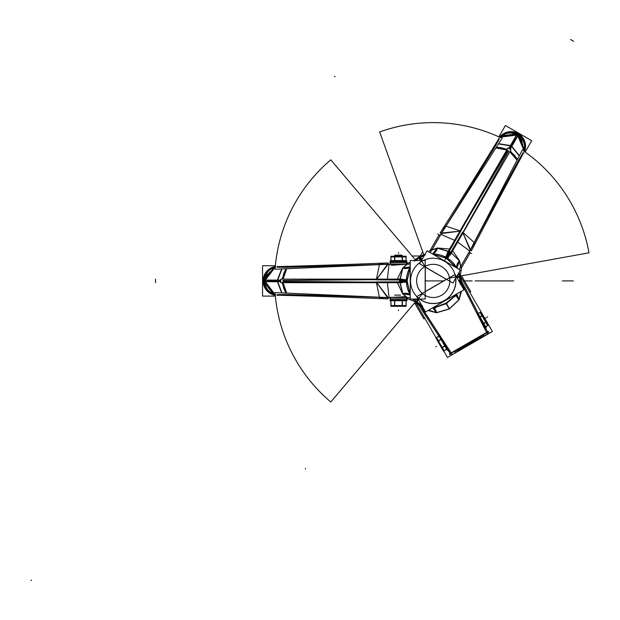 <?xml version="1.0" encoding="UTF-8"?>
<svg xmlns="http://www.w3.org/2000/svg" width="620" height="620" viewBox="0 0 620 620"><rect width="100%" height="100%" fill="white"/><g stroke="black" fill="none" stroke-linecap="round" stroke-linejoin="round"><path stroke-width="0.93" d="M389.926 300.685L407.084 300.685M406.736 300.716L406.751 298.964L406.751 300.708L390.251 300.716L390.274 298.933L406.751 298.933L406.348 300.716M390.251 300.041L406.751 300.041M405.294 256.331L391.716 256.331M398.094 256.316L398.032 256.928L398.094 256.316L398.032 256.928L406.069 256.928L403.008 256.564M398.087 261.113L398.032 260.547L406.069 260.547L398.032 260.547L398.087 261.113L398.032 260.547L406.069 260.547L406.046 256.928L398.032 256.928L406.069 256.928L406.046 260.524M402.202 261.237L402.202 256.238L406.123 256.238L406.123 261.237M406.046 260.563L404.163 261.144L402.271 260.563L404.163 261.144L406.046 260.563L406.046 256.928L404.163 256.331L402.271 256.913L402.271 260.563L402.271 256.913L402.271 260.563L404.163 261.144L406.046 260.563L406.046 256.928L404.163 256.331L406.046 256.913L404.163 256.331L402.271 256.913L402.271 260.563L404.163 261.144L406.046 260.563L406.046 256.951M394.584 261.237L394.584 256.238L402.427 256.238L402.427 261.237M402.271 260.563L402.271 256.913L404.163 256.331L402.271 256.913L398.505 256.331L394.731 256.913L394.731 260.563L394.731 256.913L392.847 256.331L390.964 256.913L390.964 260.524M394.808 260.586L397.621 261.113L394.808 260.586M402.271 256.913L398.505 256.331L402.271 256.913L398.505 256.331L394.731 256.913L392.847 256.331L390.964 256.913L390.964 260.547L398.978 260.547L398.916 261.113M390.964 256.951L390.964 260.547L392.847 261.144L394.731 260.563L394.731 256.913L398.505 256.331L394.731 256.913L392.847 256.331L390.964 256.913L390.964 260.547L398.978 260.547L390.941 260.547L392.847 261.144L394.731 260.563L394.731 256.913L392.847 256.331L390.964 256.913L398.978 256.928L398.916 256.316L398.978 256.928L390.941 256.928L398.978 256.928L398.916 256.316M390.887 261.237L390.887 256.238L394.808 256.238L394.808 261.237M487.8 324.586L481.012 312.821M484.212 318.339L483.646 318.587L484.212 318.339L483.646 318.587L487.669 325.554L486.452 322.718M485.661 326.686L487.661 325.531L487.235 323.601L487.669 325.523L487.235 323.601L487.669 325.523L485.661 326.686L487.661 325.531L483.646 318.587L487.669 325.554L485.661 326.686L487.638 325.547M483.739 323.353L486.336 321.858L488.296 325.252L485.7 326.748M483.778 323.423L485.786 322.26L484.406 318.703L485.786 322.26L483.778 323.423L485.786 322.26L487.235 323.601L485.786 322.26L487.235 323.601L485.786 322.26L483.778 323.423L485.786 322.26L484.406 318.703L482.011 315.727L480.004 316.89L482.011 315.727L481.577 313.805L480.128 312.464L478.121 313.627M479.927 316.758L482.523 315.262L486.444 322.051L483.848 323.547M478.082 313.557L480.678 312.062L482.639 315.456L480.043 316.952M484.623 319.052L484.127 319.416L480.105 312.449L484.127 319.416L484.623 319.052L484.127 319.416L480.105 312.449M485.786 322.26L484.406 318.703L482.011 315.727L481.577 313.805L480.128 312.464L481.577 313.805L480.128 312.464L481.577 313.805L482.011 315.727L480.004 316.89M406.1 305.567L398.025 305.567L398.094 306.218L398.025 305.567L406.1 305.567L398.025 305.567L398.094 306.218M390.964 305.598L392.847 306.187L390.964 305.598L392.847 306.187L390.964 305.598L390.964 300.716L390.964 305.567L390.964 300.716L390.964 305.567L392.847 306.187L394.731 305.598L398.505 306.187L402.271 305.598L404.163 306.187L406.046 305.598L406.046 300.716L406.046 305.551M392.847 306.187L394.731 305.598L394.731 300.716L394.731 305.567L394.731 300.716L394.731 305.567L392.847 306.187L394.731 305.598L400.83 305.954M406.123 300.576L406.123 306.296L402.202 306.296L402.202 300.576M394.731 305.598L398.505 306.187L394.731 305.598L398.505 306.187L402.271 305.598L404.163 306.187L406.046 305.598L406.046 300.716L406.046 305.567L404.163 306.187L406.046 305.598L406.046 300.716M402.271 300.716L402.271 305.567L398.505 306.187L402.271 305.598L402.271 300.716L402.271 305.551M402.427 300.576L402.427 306.296L394.584 306.296L394.584 300.576M394.731 300.716L394.731 305.559M390.91 305.567L398.978 305.567L390.91 305.567L398.978 305.567L398.908 306.218M394.808 300.576L394.808 306.296L390.887 306.296L390.887 300.576M390.964 300.716L390.964 305.551M405.294 306.187L391.716 306.187M394.39 255.812L402.427 255.812M395.072 255.107L401.775 255.107M444.091 350.75L440.053 343.759L439.526 344.147L440.053 343.759L444.091 350.75L440.053 343.759L439.526 344.147M436.488 337.66L436.93 339.582L436.488 337.66L436.93 339.582L436.488 337.66L436.93 339.582L438.379 340.923L439.758 344.48L442.145 347.456L442.587 349.378L444.029 350.719M436.93 339.582L438.379 340.923L436.93 339.582L438.379 340.923L441.099 346.355M446.671 349.285L443.471 351.129L441.51 347.735L444.711 345.882M446.632 349.215L444.06 350.703M444.749 345.952L442.176 347.44M444.827 346.084L441.618 347.928L437.697 341.139L440.905 339.287M440.983 339.419L438.402 340.907M436.488 337.59L440.525 344.588L436.488 337.59L440.525 344.588L439.929 344.852M441.014 339.489L437.813 341.333L435.852 337.939L439.053 336.094M439.092 336.156L436.519 337.644M443.153 350.362L436.356 338.597M407.084 261.144L389.926 261.144M390.274 261.113L406.751 261.113L406.736 262.896L406.751 261.121L406.751 262.865L390.251 262.896L390.662 261.113M390.251 261.121L390.251 262.896M406.751 261.787L390.251 261.787M275.35 296.089L262.554 296.089L262.554 265.74L275.35 265.74M274.846 266.623L263.12 280.914L274.846 295.205A14.578 14.578 0 0 1 274.846 266.615A14.578 14.578 0 0 0 274.846 295.213A14.578 14.578 0 0 1 271.413 267.762M415.408 259.865L330.793 159.828A158.596 158.596 0 0 0 275.203 267.375M415.408 301.963L330.793 402A158.596 158.596 0 0 1 275.203 294.454M407.014 298.825A348.742 12.168 180 0 0 406.805 298.825A348.742 12.168 180 0 1 407.014 298.825A348.742 12.168 180 0 0 406.805 298.825A348.742 12.168 180 0 1 407.014 298.825L406.906 297.538L410.239 297.995A10.416 10.408 -17.6 0 0 407.17 297.546L406.472 297.546L407.17 297.546L407.604 298.825L414.586 301.506L414.393 300.452L414.586 301.506L414.393 300.452L414.586 301.506L407.604 298.825L407.17 297.546L407.604 298.825L407.17 297.546L402.775 293.593L399.807 280.914L407.107 280.914L410.239 267.05L407.131 279.868L407.131 281.961L407.107 280.914L399.807 280.914L399.838 279.527L407.131 279.868L399.838 279.527L402.775 268.235A10.416 6.874 -147.7 0 0 410.239 266.833A10.416 6.874 32.3 0 1 402.775 268.235L407.17 264.283L406.472 264.283L406.48 262.896L406.472 264.283L406.488 262.896L406.488 264.267L407.17 264.283L407.604 263.004L410.239 262.671L407.604 263.004L407.17 264.283A10.416 10.408 -162.4 0 0 410.239 263.826A10.416 10.408 17.6 0 1 407.17 264.283L406.472 264.283L407.17 264.283A10.416 10.408 -162.4 0 0 410.239 263.826A10.416 10.408 17.6 0 1 407.17 264.283L407.604 263.004L407.17 264.283L406.472 264.283L406.488 262.896L406.488 264.267M387.733 298.879A348.564 12.168 -177.5 0 0 277.675 295.213A348.564 12.168 -177.5 0 1 387.733 298.879A348.564 12.168 -177.5 0 0 277.675 295.213A348.564 12.168 -177.5 0 1 387.733 298.879A348.564 12.168 -177.5 0 0 277.675 295.213M387.562 262.958A348.564 12.168 -2.5 0 1 277.675 266.615A348.564 12.168 -2.5 0 0 387.384 262.965M406.805 263.004L406.805 263.004A348.742 12.168 0 0 0 407.014 263.004A348.742 12.168 0 0 1 406.805 263.004L406.805 263.004A348.742 12.168 0 0 0 407.014 263.004A348.742 12.168 0 0 1 406.805 263.004A348.742 12.168 0 0 0 407.014 263.004L406.906 264.291L410.239 263.833M407.991 264.314L387.733 264.314L387.733 262.911L387.733 264.314L407.991 264.314M390.383 263.717L390.515 264.353L390.383 263.717L390.499 264.205L390.383 263.717L390.499 264.205L389.376 264.197L390.515 264.353L389.376 264.197L390.515 264.353L390.515 262.896L390.53 264.407L406.418 264.314L391.437 265.275M388.151 264.19L388.12 262.934M414.78 260.137L414.579 261.206M414.586 260.322L414.361 260.524A27.776 27.776 0 0 1 416.113 259.028M416.772 302.118L416.229 302.816L416.772 302.118A26.838 26.838 0 0 1 413.424 299.034A26.838 26.838 0 0 0 416.772 302.118L418.539 299.84M416.144 302.839A27.791 27.791 0 0 1 415.268 302.134A27.791 27.791 0 0 0 416.144 302.839A27.791 27.791 0 0 1 415.268 302.134L416.144 302.839A27.791 27.791 0 0 1 415.268 302.134M415.268 259.695A27.791 27.791 0 0 1 416.152 258.982A27.791 27.791 0 0 0 415.268 259.695A27.791 27.791 0 0 1 416.144 258.99L415.268 259.695A27.791 27.791 0 0 1 416.144 258.99M416.307 258.881A27.776 27.776 0 0 1 420.259 256.339A27.791 27.791 0 0 0 416.314 258.858A27.791 27.791 0 0 1 422.561 255.246A27.791 27.791 0 0 0 418.407 257.401L418.918 258.207L418.407 257.401A27.791 27.791 0 0 1 422.561 255.246L416.314 258.858A27.791 27.791 0 0 1 420.259 256.331L421.98 259.602M410.239 294.779A26.838 26.838 0 0 1 406.41 282.131A26.838 26.838 0 0 0 410.239 294.779L407.131 281.961L399.838 282.301L407.131 281.961L410.239 294.779A26.838 26.838 0 0 1 406.41 282.131A26.838 26.838 0 0 0 410.239 294.779L407.107 280.914L407.131 281.961L399.838 282.301L407.131 281.961L407.131 279.868L407.107 280.914L399.807 280.914L399.838 282.301L399.807 280.914L407.107 280.914L399.807 280.914L399.838 282.301L407.131 281.961M410.239 267.05A26.838 26.838 0 0 0 406.41 279.697A26.838 26.838 0 0 1 410.239 267.05A26.838 26.838 0 0 0 406.41 279.697A26.838 26.838 0 0 1 410.239 267.05L407.107 280.914M420.701 257.176A26.838 26.838 0 0 0 415.772 260.524A26.838 26.838 0 0 1 420.701 257.176L420.259 256.331L422.592 255.246A27.768 27.768 0 0 0 419.329 256.866A27.768 27.768 0 0 1 422.607 255.246A27.776 27.776 0 0 0 418.415 257.409M419.205 256.641L425.049 266.763L419.205 256.641M423.042 294.035A16.601 16.601 0 0 1 425.475 266.228M425.305 267.096L425.305 291.648M420.918 255.998L412.137 255.998M416.33 303.064L414.486 303.064M422.716 293.43L415.199 302.389M415.741 260.524A26.854 26.854 0 0 1 424.297 255.587A26.854 26.854 0 0 0 415.741 260.524A26.854 26.854 0 0 1 424.297 255.587A26.854 26.854 0 0 0 415.741 260.524M421.871 261.268A22.692 22.692 0 0 0 418.632 298.298A22.692 22.692 0 0 0 455.561 276.977A22.692 22.692 0 0 0 421.871 261.268A22.692 22.692 0 0 0 418.632 298.298A22.692 22.692 0 0 0 455.561 276.977A22.692 22.692 0 0 0 421.871 261.268A22.692 22.692 0 0 0 418.632 298.298A22.692 22.692 0 0 0 455.561 276.977A22.692 22.692 0 0 0 421.871 261.268A22.692 22.692 0 0 0 418.632 298.298A22.692 22.692 0 0 0 455.561 276.977A22.692 22.692 0 0 0 421.871 261.268A22.692 22.692 0 0 0 418.632 298.298A22.692 22.692 0 0 0 455.561 276.977A22.692 22.692 0 0 0 421.871 261.268M415.958 301.483A26.854 26.854 0 0 1 413.4 299.034A26.854 26.854 0 0 0 415.958 301.483A26.854 26.854 0 0 1 413.4 299.034A26.854 26.854 0 0 0 421.592 305.118A26.854 26.854 0 0 1 415.958 301.483A26.854 26.854 0 0 0 421.592 305.118A26.854 26.854 0 0 1 415.958 301.483M399.551 280.744L399.59 282.488L407.278 282.077L407.255 280.783L399.551 280.744M402.334 282.681L280.744 282.681L280.744 279.139L402.334 279.139M388.12 298.894L388.151 297.631L388.12 298.894L388.151 297.631L388.12 298.894L388.151 297.631L376.588 282.425L388.12 297.623L376.588 282.425L397.18 282.309L376.588 282.425L387.314 297.274M376.588 282.635L282.852 282.433L376.588 282.046L399.838 282.069L399.838 282.612M399.59 279.341L399.551 281.085L407.255 281.046L407.278 279.752L399.59 279.341M410.239 266.809L402.643 268.096L397.18 279.527L407.27 280.031L410.239 267.104M406.046 280.023L376.301 279.868L379.525 264.128L387.733 264.182M406.488 298.933L406.488 297.561L406.488 298.933L406.488 297.561L407.17 297.546L406.472 297.546L406.488 298.933L406.48 297.553L407.17 297.546L402.775 293.593A10.416 6.874 147.7 0 1 410.239 294.996A10.416 6.874 -32.3 0 0 402.775 293.593A10.416 6.874 147.7 0 1 410.239 294.996L402.643 293.733L397.18 282.301L282.852 281.387L283.046 280.434L376.588 279.403L388.12 264.205L376.588 279.403L397.18 279.519L376.588 279.403L387.314 264.554M399.807 280.914L402.775 268.235L399.838 279.527L407.131 279.868L399.838 279.527L399.807 280.914L402.775 268.235L407.17 264.283A10.416 10.408 -162.4 0 0 410.239 263.826M390.522 264.608L390.181 262.601M407.139 263.004L406.751 262.857M406.488 264.523L406.813 262.601M407.139 262.865L389.856 262.865M389.856 298.964L407.139 298.825M390.522 297.22L390.181 299.228M390.53 297.422L390.53 298.933L390.515 297.476L389.376 297.631L390.499 297.623L389.376 297.631L390.499 297.623L390.383 298.112L390.515 297.476L390.383 298.112M387.733 298.918L387.733 297.515L407.991 297.515L387.733 297.515L387.733 298.918M274.838 295.438L274.962 292.601L390.399 297.67M277.094 294.639L285.572 294.5L277.094 294.639L285.572 294.5L277.094 294.639L277.062 295.476L277.094 294.639L277.062 295.476L277.094 294.639L289.602 294.57L378.526 297.259M387.733 297.647L379.525 297.701L376.301 281.961L406.046 281.805M406.418 297.515L390.522 297.437L406.418 297.515L390.522 297.437L404.837 296.724M282.123 282.681L285.804 293.082M387.314 281.999L389.058 297.615M286.735 293.121L283.061 282.681L286.711 293.097M282.86 282.681L286.541 293.113A13.198 7.122 -88.9 0 1 282.867 282.681A13.198 7.122 91.1 0 0 286.548 293.113A13.198 7.122 -88.9 0 1 282.867 282.681A13.198 7.122 91.1 0 0 286.548 293.113A13.198 7.122 -88.9 0 1 282.867 282.681M277.094 280.93L281.674 292.896M283.022 282.681L286.68 293.121M281.798 292.904L277.225 281.333L280.744 281.364L277.225 281.333L281.798 292.904L277.225 281.333L280.744 281.364L277.225 281.333L281.798 292.904L277.225 281.333L264.825 281.464A13.191 12.849 83.9 0 0 274.327 294.182M264.771 281.069L274.885 294.337A13.717 13.717 0 0 1 274.885 267.483L264.771 280.759M277.419 280.93L281.953 292.911M264.864 281.062L274.885 294.298A13.191 12.849 -96.1 0 1 264.825 281.464L263.771 280.914L264.825 280.364L280.744 280.465L277.225 280.496L281.798 268.925L277.225 280.496L280.744 280.465M274.885 294.376L263.802 281.728L274.885 294.376L263.802 281.728L273.11 293.888M275.768 294.5A13.191 12.849 -96.1 0 1 264.825 281.464L263.771 280.914L264.825 280.364A13.191 12.849 -83.9 0 1 274.335 267.646M390.399 264.159L274.962 269.227L274.838 266.391M378.797 264.562L289.602 267.259L388.12 264.205L289.602 267.259L277.094 267.189L277.062 266.352L277.094 267.189L277.062 266.352L277.094 267.189L285.572 267.329L277.094 267.189M285.804 268.747L282.123 279.139M389.058 264.213L387.314 279.829M283.061 279.139L286.735 268.708L283.061 279.139L286.735 268.708L283.061 279.139L286.735 268.708L283.239 276.993M282.867 279.139A13.198 7.122 88.9 0 1 286.548 268.716A13.198 7.122 88.9 0 0 282.867 279.139A13.198 7.122 -91.1 0 1 286.548 268.716L282.86 279.139A13.198 7.122 -91.1 0 1 286.548 268.716A13.198 7.122 88.9 0 0 282.929 278.07M289.602 267.259L285.572 267.329L289.602 267.259M281.674 268.933L277.094 280.899M286.68 268.708L283.022 279.139M263.756 280.101L280.744 280.101M263.756 281.728L280.744 281.728M280.744 281.364L264.825 281.464L263.771 280.914L264.825 280.364L277.225 280.496L281.798 268.925L277.225 280.496L264.825 280.364L277.225 280.496L281.798 268.925M410.239 294.725L407.27 281.798L376.588 282.425L282.852 281.387L283.046 280.434L282.852 281.387L283.046 280.434L397.18 279.519L376.588 279.403L388.12 264.205L376.588 279.403L283.046 280.434L376.588 279.403M274.885 267.53L264.864 280.767M263.802 280.101L274.885 267.453L263.802 280.101L274.885 267.453L264.236 277.504M281.953 268.917L277.419 280.899M275.768 267.329A13.191 12.849 96.1 0 0 264.825 280.364A13.191 12.849 -83.9 0 1 274.885 267.507A13.191 12.849 96.1 0 0 264.825 280.364L277.225 280.496M402.775 293.593L407.17 297.546L402.775 293.593L399.838 282.301L402.775 293.593A10.416 6.874 147.7 0 1 410.239 294.996A10.416 6.874 -32.3 0 0 402.775 293.593L407.17 297.546A10.416 10.408 162.4 0 1 410.239 298.003A10.416 10.408 -17.6 0 0 407.17 297.546A10.416 10.408 162.4 0 1 410.239 298.003A10.416 10.408 162.4 0 0 407.17 297.546L407.604 298.825L414.586 301.506M410.239 294.957L402.465 293.578L406.906 297.553M413.098 299.034L416.439 303.203L414.579 300.638L414.78 301.692M412.564 299.034L413.703 299.832M412.54 299.034A10.416 10.408 162.4 0 1 413.718 299.855A10.416 10.408 -17.6 0 0 412.54 299.034A10.416 10.408 162.4 0 1 413.718 299.855A10.416 10.408 162.4 0 0 412.54 299.034M400.543 295.112L394.615 295.112M406.488 297.305L406.813 299.228M406.751 300.716L407.139 298.972M406.906 264.275L402.465 268.251L410.239 266.871M415.175 260.524L416.439 258.618L414.865 260.524M425.204 260.524L425.204 299.034L410.239 299.034L410.239 260.524L425.204 260.524M498.852 136.873L505.409 125.519L531.697 140.701L525.148 152.047M500.022 136.617L518.266 133.61L524.776 150.908A14.578 14.578 0 0 0 500.022 136.609A14.578 14.578 0 0 1 524.784 150.908A14.578 14.578 0 0 0 500.022 136.609A14.578 14.578 0 0 1 525.512 147.358M459.645 276.148L460.118 276.063M460.35 276.024L589 252.828A158.294 158.294 0 0 0 523.838 151.125M424.127 255.642L423.964 255.192M423.886 254.967L379.649 131.959A158.294 158.294 0 0 1 500.309 137.539M428.9 251.891L430.512 249.775L428.9 251.891L430.512 249.775L431.838 250.038L437.457 248.209L431.838 250.038A10.416 10.408 -77.6 0 1 429.908 252.472A10.416 10.408 102.4 0 0 431.838 250.038L430.512 249.775L428.9 251.891L430.512 249.775L431.838 250.038A10.416 10.408 -77.6 0 1 429.908 252.472A10.416 10.408 102.4 0 0 431.838 250.038L437.457 248.209A10.416 6.874 -92.3 0 1 432.512 253.975A10.416 6.874 87.7 0 0 437.457 248.209L448.71 251.317L445.354 257.796L432.698 254.084A26.838 26.838 0 0 1 445.571 257.091A26.838 26.838 0 0 0 432.698 254.084L445.354 257.796L448.71 251.317L449.918 251.983L446.276 258.3L445.354 257.796L446.276 258.3L449.918 251.983L451.104 252.704L447.167 258.842L446.276 258.3L447.167 258.842L451.104 252.704L459.42 260.896A10.416 6.874 -27.7 0 0 456.901 268.057A10.416 6.874 152.3 0 1 459.42 260.896L460.644 266.67A10.416 10.408 -42.4 0 0 459.505 269.56A10.416 10.408 137.6 0 1 460.644 266.67L461.536 267.685L460.365 275.079L459.552 274.381L460.365 275.079L459.552 274.381L460.365 275.079L461.536 267.685L460.644 266.67A10.416 10.408 -42.4 0 0 459.505 269.56A10.416 10.408 137.6 0 1 460.644 266.67A10.416 10.408 -42.4 0 0 459.505 269.56L460.768 266.437L469.611 251.309L460.776 266.445L459.56 260.609L456.87 268.042M430.807 249.263A348.742 12.168 -60 0 0 439.092 234.802A348.742 12.168 -60 0 1 430.807 249.263A348.742 12.168 -60 0 0 439.092 234.802A348.742 12.168 -60 0 1 430.807 249.263A348.742 12.168 -60 0 0 439.092 234.802M498.279 139.593A348.564 12.168 -57.5 0 1 440.401 232.539A348.564 12.168 -57.5 0 0 498.186 139.733M471.595 250.356A348.564 12.168 117.5 0 1 523.226 153.628A348.564 12.168 117.5 0 0 471.68 250.201M470.216 252.774A348.742 12.168 120 0 0 461.83 267.181A348.742 12.168 120 0 1 470.216 252.774A348.742 12.168 120 0 0 461.83 267.181A348.742 12.168 120 0 1 470.216 252.774A348.742 12.168 120 0 0 461.892 267.073M440.363 232.516L441.579 233.221L431.45 250.767M440.192 232.872L441.269 233.523L440.192 232.872L441.269 233.523L440.192 232.872L441.269 233.523L460.218 231.121L441.998 232.981M432.543 253.991L437.627 247.953L431.969 249.806L440.665 234.593L431.969 249.813L430.776 249.256M440.665 234.593L431.969 249.813L440.665 234.593L431.969 249.813L429.916 252.472M425.467 254.913L424.436 254.556M424.739 254.828L422.298 255.231L424.576 255.099M441.471 233.159L445.524 226.021L460.768 231.097L446.028 256.936M432.489 253.96L437.402 248.023L450.035 249.015L507.989 150.451L508.718 151.102L462.838 232.632L446.958 258.889L456.669 267.925M450.027 249.008L460.218 231.121L450.027 249.008L460.218 231.121L441.293 233.5L460.218 231.121L445.424 257.998L432.745 254.107M429.908 252.472A10.416 10.408 -77.6 0 0 431.838 250.038L437.457 248.209L448.71 251.317L445.354 257.796L432.698 254.084A26.838 26.838 0 0 1 445.571 257.091A26.838 26.838 0 0 0 432.698 254.084L445.354 257.796L432.698 254.084M450.197 251.844L448.671 251.007L445.175 257.866L446.307 258.494L450.197 251.844M447.129 253.278L507.92 147.986L510.989 149.753L450.197 255.053M460.04 231.012L507.09 149.931L460.552 231.306L448.903 251.426L448.438 251.162M451.391 252.572L449.903 251.674L446.09 258.362L447.198 259.036L451.391 252.572M456.925 268.072L459.606 260.849L452.437 250.403L462.838 232.632L470.332 249.341M431.838 250.038L437.457 248.209L448.71 251.317L451.104 252.704L459.42 260.896L451.104 252.704L447.167 258.842L451.104 252.704L449.918 251.983L451.104 252.704L447.167 258.842L456.715 267.949A26.838 26.838 0 0 0 447.671 258.308A26.838 26.838 0 0 1 456.715 267.949A26.838 26.838 0 0 0 447.671 258.308A26.838 26.838 0 0 1 456.715 267.949L447.167 258.842L456.715 267.949L447.167 258.842L445.354 257.796L448.71 251.317L445.354 257.796L446.276 258.3L445.354 257.796M447.578 257.835L462.582 232.144L474.602 242.808L470.448 249.891M474.594 241.963L516.855 163.37L470.239 250.217L462.838 232.632L452.445 250.403L462.838 232.632L470.239 250.217L516.941 163.207L523.164 152.574L523.908 152.962L523.164 152.574L523.908 152.962L523.164 152.574L518.808 159.844L523.164 152.574M460.435 275.342L459.606 274.621L460.908 277.528L458.971 272.552M459.42 260.896L460.644 266.67L459.42 260.896L451.104 252.704L459.42 260.896L460.644 266.67L461.536 267.685L460.644 266.67L459.42 260.896A10.416 6.874 -27.7 0 0 456.901 268.057A10.416 6.874 152.3 0 1 459.42 260.896A10.416 6.874 -27.7 0 0 456.901 268.057M461.854 267.197L460.768 266.437L469.611 251.309M459.242 272.087L459.358 273.466M459.374 273.498A10.416 10.408 137.6 0 1 459.25 272.072A10.416 10.408 -42.4 0 0 459.374 273.498A10.416 10.408 137.6 0 1 459.25 272.072A10.416 10.408 -42.4 0 0 459.374 273.498M460.211 267.367L470.34 249.821L471.557 250.526M470.231 250.248L471.339 250.852M471.657 253.518L469.139 252.208L522.466 149.707L524.985 151.017M517.305 134.958L500.759 137.082A13.717 13.717 0 0 1 524.016 150.505L517.576 135.114M519.242 155.915L511.136 145.994M523.706 151.35A13.191 12.849 -143.9 0 0 517.894 135.362L511.578 146.033L519.312 155.775L511.578 146.033L509.842 149.095L511.578 146.033L509.842 149.095L511.578 146.033L519.312 155.775L511.578 146.033L509.842 149.095M519.366 155.667L511.291 145.716M517.057 160.115L509.826 151.761L517.026 160.161L511.601 152.993M509.927 151.59A13.198 7.122 -151.1 0 1 517.119 159.991A13.198 7.122 -151.1 0 0 509.927 151.59A13.198 7.122 28.9 0 1 517.119 159.991L509.927 151.59A13.198 7.122 28.9 0 1 517.119 159.991A13.198 7.122 -151.1 0 0 510.818 152.187M516.941 163.207L518.808 159.844L516.941 163.207M517.46 159.332L510.299 150.947M469.759 251.022L457.111 241.707M518.653 134.563L510.159 149.281M517.243 133.75L508.749 148.459M509.067 148.645L510.849 145.615L509.067 148.645L510.849 145.615L498.542 143.786L510.849 145.615L498.542 143.786L510.849 145.615L509.067 148.645L516.933 134.804L517.94 134.168L517.894 135.362L511.578 146.033L517.894 135.362A13.191 12.849 36.1 0 1 524.148 149.947M441.293 233.5L460.218 231.121L507.989 150.451L508.718 151.102L507.989 150.451L508.718 151.102L462.838 232.632L470.239 250.217L462.838 232.632L508.718 151.102L462.838 232.632M511.268 145.7L498.612 143.685M506.78 149.955L495.915 147.909M499.394 138.849L495.271 146.258L499.394 138.849L495.271 146.258L499.394 138.849L498.682 138.392L499.394 138.849L498.682 138.392L499.394 138.849L493.202 149.707L446.268 225.603M495.992 147.792A13.198 7.122 31.1 0 1 506.858 149.823L495.992 147.792A13.198 7.122 31.1 0 1 506.858 149.823A13.198 7.122 -148.9 0 0 495.992 147.792A13.198 7.122 31.1 0 1 506.858 149.823A13.198 7.122 -148.9 0 0 495.992 147.792M499.829 136.493L502.223 138.012L440.115 235.453L437.72 233.926M495.271 146.258L493.202 149.707L495.271 146.258M517.266 135.044L500.789 137.105M500.177 137.772A13.191 12.849 23.9 0 1 516.933 134.804L517.94 134.168L517.894 135.362L511.578 146.033L519.312 155.775M500.728 137.067L517.22 133.788L500.728 137.067L517.22 133.788L502.037 135.764M511.105 145.979L498.457 143.917M498.542 143.786L510.849 145.615L516.933 134.804A13.191 12.849 -156.1 0 0 501.177 136.679M500.766 137.09A13.191 12.849 23.9 0 1 516.933 134.804L510.849 145.615L516.933 134.804A13.191 12.849 -156.1 0 0 500.766 137.09A13.191 12.849 23.9 0 1 516.933 134.804L517.94 134.168L517.894 135.362A13.191 12.849 -143.9 0 1 523.993 150.497A13.191 12.849 -143.9 0 0 517.894 135.362A13.191 12.849 36.1 0 1 523.993 150.497L517.522 135.191M518.63 134.61L524.039 150.52L518.63 134.61L524.039 150.52L520.668 136.284M495.884 147.955L506.765 149.986L495.915 147.948M507.23 149.18L496.387 147.165M455.227 240.622L440.836 234.321M422.762 255.169A27.791 27.791 0 0 1 423.817 254.766A27.791 27.791 0 0 0 422.762 255.169L423.817 254.766A27.791 27.791 0 0 0 422.762 255.169A27.791 27.791 0 0 1 423.817 254.766L422.817 255.161M460.567 275.985A27.791 27.791 0 0 1 460.745 277.094A27.791 27.791 0 0 0 460.567 275.985A27.791 27.791 0 0 1 460.745 277.094A27.791 27.791 0 0 0 460.567 275.985L460.552 275.985M459.808 277.272A26.838 26.838 0 0 0 458.808 272.831A26.838 26.838 0 0 1 459.808 277.272L456.948 277.667M418.918 258.207A26.838 26.838 0 0 1 424.282 255.611A26.838 26.838 0 0 0 418.918 258.207L420.375 260.524M460.823 276.047L449.314 278.078M424.375 266.863A16.601 16.601 0 0 1 449.663 278.659M446.493 279.411L425.204 267.119M419.957 256.494L422.716 251.712M424.46 254.564A27.768 27.768 0 0 0 422.848 255.153A27.768 27.768 0 0 1 424.46 254.564A27.768 27.768 0 0 0 422.848 255.153A27.776 27.776 0 0 1 424.987 254.386M458.823 272.815A26.854 26.854 0 0 1 459.993 282.945A26.854 26.854 0 0 0 458.823 272.815A26.854 26.854 0 0 1 459.993 282.945A26.854 26.854 0 0 0 458.823 272.815M452.918 283.038L419.57 263.779L427.048 250.821L460.396 270.08L452.918 283.038M461.164 277.419L492.396 331.506L447.446 357.461L443.711 350.99M436.093 337.799L416.214 303.374M418.996 305.071L422.111 310.186M422.693 311.17L450.143 353.447L438.627 335.141M487.568 331.839L464.682 286.928M464.117 285.936L461.249 280.674L464.117 285.936L461.249 280.674L461.838 282.03L461.512 285.572L461.389 283.317L463.179 286.378L461.396 283.286A6.874 6.866 24.1 0 1 460.497 280.457A6.874 6.866 -155.9 0 0 461.396 283.286L463.179 286.378L461.389 283.27L460.474 280.062L461.396 283.286A6.874 6.866 24.1 0 1 460.497 280.457A6.874 6.866 -155.9 0 0 461.396 283.286L461.512 285.572L461.389 283.317L463.179 286.378L461.396 283.286A6.874 6.866 24.1 0 1 460.497 280.457M460.304 274.761A27.776 27.776 0 0 1 460.714 277.024A27.768 27.768 0 0 0 460.567 276.094L460.745 277.094M461.249 280.674L461.838 282.03L461.396 283.278L460.474 280.062L460.924 279.047A27.768 27.768 0 0 0 460.745 277.272A27.768 27.768 0 0 1 460.924 279.047L460.474 280.062L460.924 279.062L461.838 282.03L461.396 283.278L460.474 280.062L460.924 279.047A27.768 27.768 0 0 0 460.745 277.272A27.776 27.776 0 0 1 460.954 282.317M420.561 305.637A27.776 27.776 0 0 1 416.299 302.94A27.768 27.768 0 0 0 417.748 303.978L418.849 304.094L421.182 306.497A6.874 6.866 95.9 0 0 419.182 304.312A6.874 6.866 -84.1 0 1 421.182 306.497L418.849 304.094L417.748 303.978A27.768 27.768 0 0 1 416.299 302.932A27.768 27.768 0 0 0 417.748 303.978L418.849 304.094L421.182 306.497L419.88 306.257L417.756 303.986L419.81 306.203L417.748 303.978L418.849 304.094L421.182 306.497L419.81 306.203M415.369 302.188A27.768 27.768 0 0 0 416.09 302.777A27.768 27.768 0 0 1 415.369 302.188A27.768 27.768 0 0 0 416.09 302.777A27.776 27.776 0 0 1 414.393 301.336M461.559 275.807L470.774 291.764L469.782 292.338M424.824 318.285L423.832 318.858L414.617 302.901M446.47 279.31L425.204 291.586M449.407 277.233A16.601 16.601 0 0 1 421.941 293.097M463.938 289.78L425.537 311.953L416.686 296.624L455.088 274.451L463.938 289.78M449.345 278.07L460.784 276.055M435.953 307.613A26.838 26.838 0 0 1 432.83 307.745A26.838 26.838 0 0 0 435.953 307.613M421.569 305.094A26.838 26.838 0 0 1 413.424 299.034A26.838 26.838 0 0 0 421.569 305.094M415.772 260.524A26.838 26.838 0 0 1 424.282 255.611A26.838 26.838 0 0 0 415.772 260.524M458.808 272.831A26.838 26.838 0 0 1 459.978 282.922A26.838 26.838 0 0 0 458.808 272.831M456.653 293.996A26.838 26.838 0 0 1 454.964 296.631A26.838 26.838 0 0 0 456.653 293.996M418.578 304.529L419.88 306.257L417.671 303.924M416.314 258.858A27.791 27.791 0 0 1 422.561 255.246M461.815 281.945L460.986 280.046M415.222 302.358L422.693 293.462M459.389 274.97L457.304 275.443M421.592 305.118L414.974 300.615L416.439 299.034M455.219 275.916A22.56 22.56 0 0 1 417.888 297.468M455.863 295.306L446.369 303.692L434.357 307.729L446.369 303.692L455.863 295.306L446.369 303.692L449.353 308.853L446.369 303.692L455.863 295.306L446.369 303.692L434.357 307.729L446.369 303.692L449.353 308.853L436.496 312.635L428.273 310.372M433.744 307.745L446.175 303.072L449.562 308.938L436.403 312.782L432.799 307.768A26.854 26.854 0 0 0 433.039 307.768A26.854 26.854 0 0 1 432.799 307.768A26.854 26.854 0 0 0 433.039 307.768A26.854 26.854 0 0 1 432.799 307.768L433.163 307.768A6.874 3.162 -95.4 0 1 436.496 312.635L428.653 310.155L436.496 312.635A6.874 3.162 84.6 0 0 433.155 307.768L433.155 307.768A6.874 3.162 -95.4 0 1 436.496 312.635A6.874 3.162 84.6 0 0 433.155 307.768L436.612 312.805L428.73 310.705L428.606 310.186M460.877 291.555L461.264 291.927L459.141 299.801L456.684 293.973A26.854 26.854 0 0 1 456.56 294.182A26.854 26.854 0 0 0 456.684 293.973A26.854 26.854 0 0 1 456.56 294.182A26.854 26.854 0 0 0 456.684 293.973L456.607 294.113M456.188 294.779L445.927 303.211L449.314 309.078L459.226 299.607L456.506 294.283A6.874 3.162 -144.6 0 0 459.048 299.607L449.353 308.853L436.496 312.635L428.769 310.581L436.496 312.635A6.874 3.162 84.6 0 0 433.155 307.768L432.938 307.768M452.29 354.702L469.387 343.558L488.475 333.576M422.949 309.644L423.731 308.822M462.132 286.649L463.233 286.386M461.203 291.369L459.048 299.607L449.353 308.853L446.369 303.692L449.353 308.853L436.496 312.635M424.336 309.868L423.584 310.442L424.336 309.868M450.647 354.221L451.321 353.191L450.647 354.221L451.321 353.191L486.754 332.731L487.994 332.669L486.754 332.731L451.321 353.191L423.514 310.535L451.321 353.191L486.754 332.731L463.721 287.324L486.754 332.731L487.994 332.669L486.754 332.731L451.321 353.191L423.514 310.535L422.631 311.077L423.514 310.535L451.321 353.191L450.647 354.221L451.321 353.191L423.514 310.535L422.631 311.077M463.605 287.339L462.737 287.696L463.605 287.339M460.792 291.601L461.218 292.012L461.303 291.307M449.353 308.853L459.048 299.607L460.823 291.586L459.048 299.607A6.874 3.162 35.4 0 1 456.506 294.283L456.506 294.283A6.874 3.162 -144.6 0 0 459.048 299.607L449.353 308.853L459.048 299.607A6.874 3.162 35.4 0 1 456.506 294.283L456.591 294.136M461.575 285.68L460.707 278.062L460.195 283.301M463.76 287.424L462.877 287.936L463.76 287.424M424.468 310.108L423.584 310.62L424.468 310.108M421.794 305.474L417.004 303.296L423.166 307.853M423.104 307.745L421.213 306.512L423.104 307.745M421.228 306.59L418.764 304.04L421.228 306.59M420.035 306.567L421.243 306.59L418.771 304.04L417.655 303.924L420.035 306.567M423.6 310.651L422.67 311.186M422.979 309.574L420.67 305.575M418.849 304.094L421.182 306.497L422.972 309.597L421.182 306.497A6.874 6.866 95.9 0 0 419.182 304.312A6.874 6.866 -84.1 0 1 421.182 306.497L419.88 306.257L421.182 306.497A6.874 6.866 95.9 0 0 419.182 304.312M419.841 306.288L417.872 304.063M422.05 310.225L423.034 309.589L452.174 354.462L451.189 355.097M441.889 339.659L447.772 349.851L447.353 350.091L438.549 335.18L447.19 350.184L447.88 350.153M485.693 327.957L486.219 327.654L485.847 328.236M487.436 334.103L463.14 286.432L464.186 285.897M464.636 286.828L463.721 287.324L464.636 286.828L463.721 287.324L486.754 332.731L463.721 287.324L464.636 286.828L463.721 287.324L486.754 332.731L451.321 353.191M485.755 328.282L477.601 312.271L485.755 328.282M486.219 327.654L477.563 312.651M449.911 354.671L449.438 353.849L488.273 331.429L488.746 332.25M483.964 335.668L455.266 352.238M454.964 351.78L455.289 352.346L468.433 344.767M470.758 343.092L484.042 335.746L483.716 335.18M481.461 336.916L457.591 350.695M481.174 337.063L457.862 350.525M460.846 282.379L463.156 286.378M463.775 287.455L464.706 286.913M461.443 283.371L460.474 279.961L460.924 278.938L462.024 282.317L461.443 283.379L460.474 279.953L461.443 283.379M460.474 280.062L461.396 283.278L461.838 282.03L461.071 280.077L461.877 282.015M428.18 310.434L428.831 310.713L428.683 310.139M390.251 300.716L390.251 298.964M441.463 280.914L424.971 280.914L441.463 280.914M437.689 280.914L428.753 280.914L437.689 280.914M433.233 280.914L443.889 280.914L433.233 280.914M429.094 280.914L437.34 280.914L429.094 280.914M398.505 252.565L398.505 253.254L398.505 252.565M390.964 260.563L392.847 261.144L390.964 260.563L390.964 256.928L392.847 256.331L394.731 256.913L394.731 260.563L392.847 261.144L394.731 260.563M487.669 316.82L487.072 317.161L487.669 316.82M484.406 318.703L482.011 315.727L481.577 313.805L482.011 315.727L484.406 318.703M398.505 309.954L398.505 310.643L398.505 309.954M404.163 306.187L402.271 305.598L404.163 306.187L406.046 305.598M438.379 340.923L439.758 344.48L438.379 340.923L439.758 344.48L442.145 347.456L442.587 349.378M436.488 346.363L435.899 346.712L436.488 346.363M439.758 344.48L442.145 347.456L439.758 344.48M486.189 317.673L485.592 318.013L486.189 317.673M406.751 261.144L406.751 262.896M274.846 266.615A14.578 14.578 0 0 0 274.846 295.213A14.578 14.578 0 0 1 274.846 266.615M277.675 266.615A348.564 12.168 -2.5 0 0 387.733 262.95A348.564 12.168 -2.5 0 1 277.675 266.615A348.564 12.168 -2.5 0 0 387.733 262.95M410.239 262.671L407.604 263.004L410.239 262.671L407.604 263.004L407.17 264.283L402.775 268.235A10.416 6.874 -147.7 0 0 410.239 266.833A10.416 6.874 32.3 0 1 402.775 268.235A10.416 6.874 -147.7 0 0 410.239 266.833M390.515 264.353L390.515 262.896M390.515 298.933L390.515 297.476L390.515 298.933M277.225 281.333L264.825 281.464A13.191 12.849 83.9 0 0 274.885 294.322A13.191 12.849 -96.1 0 1 264.825 281.464L263.771 280.914L264.825 280.364L263.771 280.914L264.825 281.464L277.225 281.333L264.825 281.464M477.059 280.914L513.732 280.914L477.059 280.914M475.137 280.914L513.732 280.914L475.137 280.914M460.048 280.604L458.653 280.62M155.504 282.681L155.504 279.139M388.12 297.623L376.588 282.425L282.852 281.387L397.18 282.309M402.775 268.235L407.17 264.283L402.775 268.235L399.838 279.527L407.131 279.868M390.499 264.205L389.376 264.197M406.418 264.314L390.522 264.391L406.418 264.314M463.775 280.914L472.091 280.914L463.775 280.914M389.376 297.631L390.499 297.623M305.404 468.356L305.404 469.038M274.885 267.507A13.191 12.849 96.1 0 0 264.825 280.364M438.72 280.914L427.715 280.914L438.72 280.914M523.226 153.628A348.564 12.168 117.5 0 0 471.518 250.503A348.564 12.168 117.5 0 1 523.226 153.628A348.564 12.168 117.5 0 0 471.518 250.503M440.401 232.539A348.564 12.168 -57.5 0 0 498.441 139.322A348.564 12.168 -57.5 0 1 440.401 232.539A348.564 12.168 -57.5 0 0 498.441 139.322M456.715 267.949L446.276 258.3L449.918 251.983L446.276 258.3L449.918 251.983L437.457 248.209A10.416 6.874 -92.3 0 1 432.512 253.975A10.416 6.874 87.7 0 0 437.457 248.209A10.416 6.874 -92.3 0 1 432.512 253.975M460.644 266.67L461.536 267.685L460.365 275.079M517.026 160.161L509.834 151.761L517.026 160.161M460.42 275.327A27.768 27.768 0 0 1 460.567 276.094A27.768 27.768 0 0 0 460.42 275.327A27.768 27.768 0 0 1 460.714 277.016A27.768 27.768 0 0 0 460.567 276.094M524.784 150.908A14.578 14.578 0 0 0 500.022 136.609M437.457 248.209L449.918 251.983M570.539 39.525L573.609 41.292M460.218 231.121L507.989 150.451L460.218 231.121M335.102 76.686L334.513 76.338M510.849 145.615L516.933 134.804L517.94 134.168L517.894 135.362L511.578 146.033M516.933 134.804L517.94 134.168L517.894 135.362M419.329 256.866A27.768 27.768 0 0 1 422.607 255.246M446.361 257.517L444.207 261.361M446.276 258.3L447.167 258.842M573.399 280.914L562.402 280.914L573.399 280.914M427.536 280.914L425.305 280.914L427.536 280.914M419.686 257.742L421.313 260.524M459.048 299.607A6.874 3.162 35.4 0 1 456.506 294.283M421.182 306.497L419.88 306.257M448.066 349.68L450.143 353.447M425.305 280.914L431.721 280.914L425.305 280.914M31.597 580.134L31 580.475L31.597 580.134M477.47 312.713L485.344 328.158M487.994 332.669L486.754 332.731M443.889 280.914L425.204 280.914L443.889 280.914M461.396 283.278L461.838 282.03M427.025 280.914L431.721 280.914L427.025 280.914M434.357 307.729L446.369 303.692M413.238 299.034L416.439 303.203M416.439 258.625L415.206 260.524M424.568 255.115L422.305 255.238M460.908 277.528L458.901 272.676M459.404 274.962L459.993 282.945M460.094 284.03L460.699 278.086M417.028 303.296L422.476 305.753M447.198 350.184L447.725 349.882"/></g></svg>
